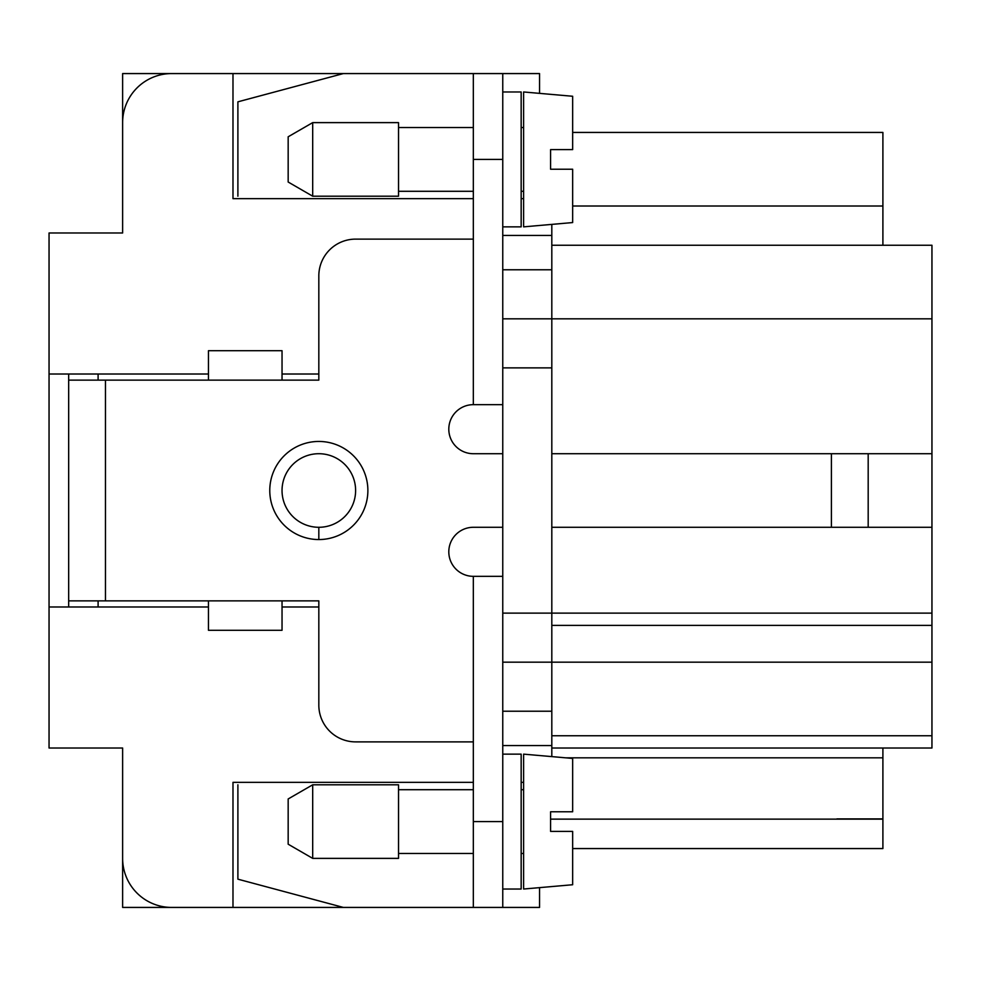 <?xml version="1.0" encoding="UTF-8"?>
<svg xmlns="http://www.w3.org/2000/svg" width="981" height="981" viewBox="0 0 981 981"><rect width="100%" height="100%" fill="white"/><g stroke="black" fill="none" stroke-linecap="round" stroke-linejoin="round"><path stroke-width="1.47" d="M572.659 132.435L882.9 132.435L882.9 245.25M550.586 819.135L882.9 819.135L882.9 848.565L572.659 848.565M868.185 527.288L868.185 453.713M551.812 527.288L931.95 527.288L931.95 453.713L551.812 453.713M122.625 848.16L122.625 907.425L343.35 907.425L237.893 879.172L237.893 784.8M343.35 907.425L539.55 907.425L539.55 887.633L572.659 884.739L523.609 889.031L523.609 754.144L572.659 758.436M473.333 782.348L232.988 782.348L232.988 907.425L171.675 907.425A49.05 49.05 0 0 1 122.625 858.375L122.625 748.013L49.05 748.013L49.05 232.988L122.625 232.988L122.625 196.2M122.625 758.546L122.625 784.8M68.67 606.994L68.67 600.863L318.825 600.863L318.825 705.094A36.788 36.788 0 0 0 355.613 741.881L473.333 741.881M122.625 132.84L122.625 73.575L232.988 73.575L232.988 198.653L473.333 198.653M502.763 527.288L473.333 527.288A24.525 24.525 0 0 0 448.808 551.812A24.525 24.525 0 0 0 473.333 576.337L502.763 576.337L502.763 73.575L539.55 73.575L539.55 93.367L572.659 96.261L523.609 91.969L523.609 226.856L572.659 222.564M502.763 453.713L473.333 453.713A24.525 24.525 0 0 1 448.808 429.188A24.525 24.525 0 0 1 473.333 404.663L473.333 73.575L171.675 73.575A49.05 49.05 0 0 0 122.625 122.625L122.625 232.988M318.825 374.006L282.038 374.006M208.463 374.006L49.05 374.006M208.463 380.138L208.463 350.708L282.038 350.708L282.038 380.138L68.67 380.138L68.67 374.006M68.67 600.863L68.67 380.138M49.05 606.994L208.463 606.994M282.038 606.994L318.825 606.994M237.893 196.2L237.893 101.828L343.35 73.575M98.1 380.138L98.1 374.006M502.763 907.425L502.763 576.337M473.333 907.425L473.333 576.337M882.9 748.013L882.9 818.89L836.916 818.89M473.333 73.575L502.763 73.575M502.763 318.825L551.812 318.825L551.812 662.175L502.763 662.175M931.95 453.713L931.95 318.825L551.812 318.825L551.812 224.391M521.156 198.653L523.609 198.653M282.038 380.138L318.825 380.138L318.825 275.906A36.788 36.788 0 0 1 355.613 239.119L473.333 239.119M473.333 404.663L502.763 404.663M122.625 166.77L122.625 147.15M122.625 833.85L122.625 814.23M98.1 606.994L98.1 600.863M318.825 441.45A49.05 49.05 0 0 0 269.775 490.5A49.05 49.05 0 0 0 318.825 539.55A49.05 49.05 0 0 0 367.875 490.5A49.05 49.05 0 0 0 318.825 441.45M318.825 527.288A36.788 36.788 0 0 1 282.038 490.5A36.788 36.788 0 0 1 318.825 453.713A36.788 36.788 0 0 1 355.613 490.5A36.788 36.788 0 0 1 318.825 527.288L318.825 539.55M931.95 527.288L931.95 613.125L502.763 613.125M551.812 735.75L931.95 735.75L931.95 613.125M931.95 735.75L931.95 748.013L551.812 748.013M931.95 318.825L931.95 245.25L551.812 245.25M208.463 600.863L208.463 630.293L282.038 630.293L282.038 600.863M502.763 754.144L521.156 754.144L521.156 889.031L502.763 889.031M572.659 884.641L572.659 831.398L550.586 831.398L550.586 811.778L572.659 811.778L572.659 758.534M312.694 784.8L398.531 784.8L398.531 858.375L312.694 858.375L312.694 784.8L288.169 798.963L288.169 844.2L312.694 858.375M521.156 782.348L523.609 782.348M502.763 711.225L551.812 711.225L551.812 662.175L931.95 662.175M551.812 711.225L551.812 756.609M931.95 625.388L551.812 625.388L931.95 625.388M502.763 91.969L521.156 91.969L521.156 226.856L502.763 226.856M572.659 222.466L572.659 169.222L550.586 169.222L550.586 149.603L572.659 149.603L572.659 96.359M312.694 122.625L398.531 122.625L398.531 196.2L312.694 196.2L312.694 122.625L288.169 136.788L288.169 182.025L312.694 196.2M882.9 206.01L572.659 206.01M831.398 527.288L831.398 453.713M105.458 600.863L105.458 380.138M473.333 821.588L502.763 821.588M565.657 757.822L882.9 757.822M502.763 367.875L551.812 367.875M502.763 269.775L551.812 269.775M502.763 235.44L551.812 235.44M473.333 159.412L502.763 159.412M502.763 745.56L551.812 745.56M521.156 853.47L523.609 853.47M398.531 853.47L473.333 853.47M521.156 191.295L523.609 191.295M398.531 191.295L473.333 191.295M473.333 789.705L398.531 789.705M473.333 127.53L398.531 127.53M523.609 789.705L521.156 789.705M523.609 127.53L521.156 127.53"/></g></svg>
